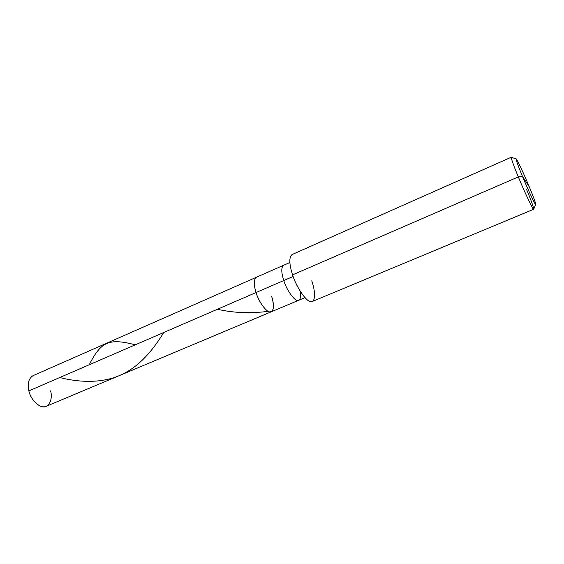<?xml version="1.0" encoding="UTF-8"?>
<svg xmlns="http://www.w3.org/2000/svg" width="564" height="564" viewBox="0 0 564 564"><rect width="100%" height="100%" fill="white"/><g stroke="black" fill="none" stroke-linecap="round" stroke-linejoin="round"><path stroke-width="0.85" d="M271.651 296.283C274.499 306.386 273.836 311.596 269.648 311.906C265.996 311.758 258.615 301.338 256.035 292.547L283.762 280.541L256.035 292.547C253.581 284.411 253.708 279.307 256.423 277.248C253.708 279.307 253.581 284.411 256.035 292.547C259.095 303.15 268.26 314.374 271.284 311.786C274.055 309.65 274.174 304.482 271.651 296.283C274.499 306.386 273.836 311.596 269.648 311.906C265.996 311.758 258.615 301.338 256.035 292.547L28.877 390.894L256.035 292.547C259.095 303.15 268.26 314.374 271.284 311.786L46.29 406.277C41.271 409.549 30.752 400.63 28.877 390.894C30.498 398.959 38.634 407.497 43.886 406.785C49.413 407.116 52.882 398.551 50.584 390.831M28.877 390.894C27.284 383.435 28.694 378.345 33.107 375.631L283.621 265.263C281.147 267.23 281.196 272.32 283.762 280.541C286.984 291.243 295.938 302.762 298.68 300.274C300.492 299.35 300.986 296.319 300.168 291.172M533.678 209.265L312.28 301.5C308.811 304.772 296.946 289.226 292.568 274.865L518.323 176.913L522.391 176.194C517.54 164.632 514.643 156.009 516.807 159.746C518.372 162.051 525.006 176.469 529.363 187.008L522.391 176.194C528.419 190.829 536.576 207.862 535.8 204.351C535.356 202.053 533.213 196.272 529.363 187.008C533.932 197.872 537.154 207.129 535.25 204.048C533.96 202.434 527.002 187.389 522.391 176.194L529.363 187.008C524.414 175.002 516.976 159.083 516.307 159.055C515.63 158.992 517.66 164.702 522.391 176.194L518.323 176.913C524.619 192.289 533.706 211.296 533.678 209.265C533.784 207.728 531.38 201.031 526.48 189.166M271.284 311.786L298.68 300.274C295.938 302.762 286.984 291.243 283.762 280.541L293.125 276.487L283.762 280.541C281.196 272.32 281.147 267.23 283.621 265.263L289.84 262.521M535.8 204.351L533.748 209.011C534.609 213.129 525.218 193.713 518.323 176.913L292.568 274.865C296.269 286.843 305.97 301.254 310.376 301.578C315.325 303.453 315.889 292.244 311.737 280.83M292.568 274.865C289.092 263.874 288.93 257.106 292.082 254.547L511.287 157.215C511.125 158.562 513.473 165.132 518.323 176.913C513.564 165.548 510.025 155.431 511.52 157.335L516.095 158.977M59.721 377.535C76.443 381.828 100.293 384.14 120.153 375.25C140.161 366.614 154.183 348.214 163.715 332.513M217.471 309.241C233.122 312.893 249.781 313.626 267.456 311.434M89.211 364.767C100.815 342.27 108.246 337.681 135.261 344.837M298.68 300.274L304.955 297.644"/></g></svg>
